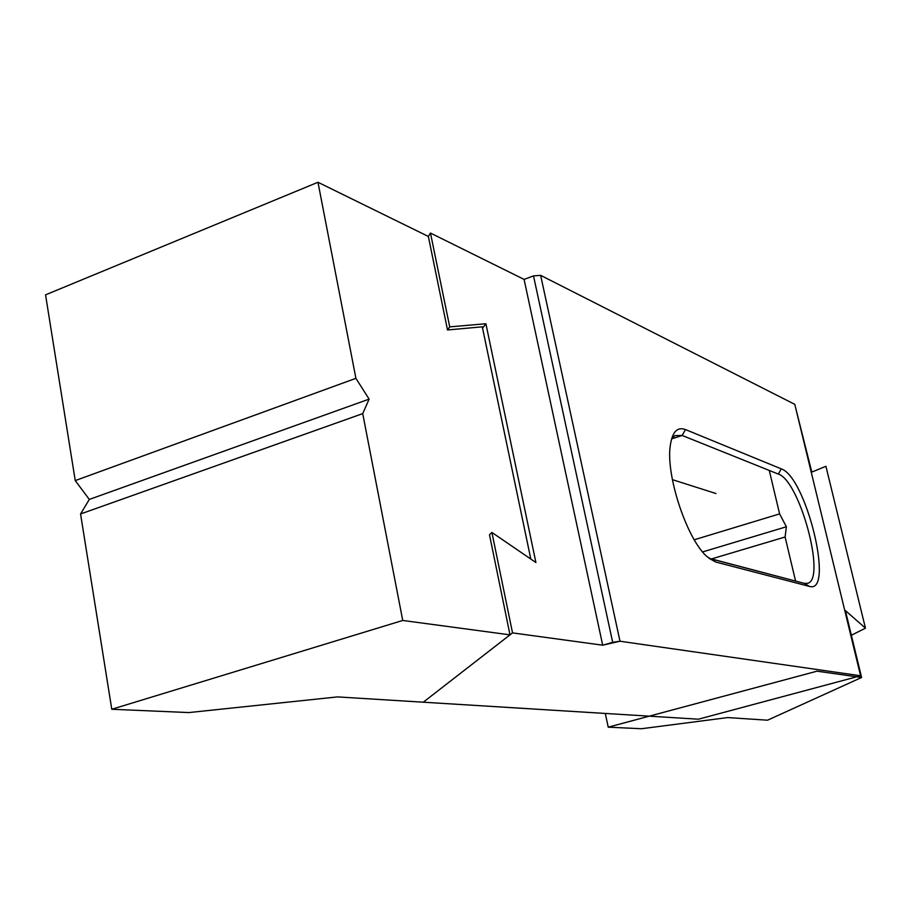 <?xml version="1.0" encoding="UTF-8"?>
<svg xmlns="http://www.w3.org/2000/svg" width="911" height="911" viewBox="0 0 911 911"><rect width="100%" height="100%" fill="white"/><g stroke="black" fill="none" stroke-linecap="round" stroke-linejoin="round"><path stroke-width="1.37" d="M317.973 182.268L355.905 378.338L75.237 480.598L45.55 294.845L317.973 182.268L428.352 236.45L430.459 233.045L449.715 326.878L447.517 329.964L428.352 236.45L430.459 233.045L449.715 326.878L485.893 323.747L535.907 562.531L491.906 532.445L512.529 632.894L602.695 645.193L620.004 641.23L860.588 675.768L698.407 719.2L423.262 702.21L512.529 632.894L602.695 645.193L612.682 642.335L533.504 275.896L524.087 279.404L602.695 645.193L524.087 279.404L533.504 275.896L540.644 275.35L794.791 404.359L860.588 675.768L698.407 719.2L337.525 696.904L188.873 712.573L111.78 709.259L402.742 620.459L362.726 413.617L80.567 513.975L111.78 709.259M530.806 559.035L482.283 326.833L447.517 329.964L449.715 326.878L485.893 323.747L535.907 562.531L491.906 532.445L489.492 534.78L510.001 634.853L402.742 620.459M485.893 323.747L482.557 328.154L485.893 323.747M430.459 233.045L524.087 279.404L430.459 233.045M710.398 558.75L804.424 583.404L809.355 586.377L715.852 562.076L707.152 556.723C687.224 539.881 665.782 475.713 670.223 445.98C672.159 432.008 677.237 426.53 685.448 429.559L781.251 468.869C806.281 476.783 834.875 594.712 809.355 586.377L715.852 562.076L707.152 556.723C687.224 539.881 665.782 475.713 670.223 445.98C672.159 432.008 677.237 426.53 685.448 429.559L781.251 468.869C806.281 476.783 834.875 594.712 809.355 586.377L804.424 583.404L807.977 583.234L804.424 583.404L708.895 558.238L715.852 562.076L710.398 558.75M778.336 474.084C799.459 480.336 826.118 577.938 807.977 583.234C826.118 577.938 799.459 480.336 778.336 474.084L682.18 435.469L671.578 438.931L682.18 435.469L674.869 435.606L682.18 435.469L778.336 474.084L781.251 468.869L778.336 474.084M672.409 479.653L715.966 493.534L672.409 479.653M671.601 438.829L674.869 435.606L671.601 438.829M540.644 275.35L620.004 641.23L860.588 675.768L794.791 404.359L540.644 275.35L533.504 275.896L612.682 642.335L620.004 641.23L540.644 275.35M362.726 413.617L369.126 399.12L355.905 378.338M489.492 534.78L491.906 532.445L512.529 632.894L423.262 702.21L510.001 634.853M80.567 513.975L89.312 499.422L75.237 480.598M369.126 399.12L89.312 499.422M711.332 558.99L785.1 537L795.588 581.093M605.291 713.45L608.229 727.172L817.008 671.179L861.601 677.477L845.385 610.575L865.45 628.169L825.913 466.273L811.803 472.103L795.633 407.832M769.271 470.44L779.6 513.884L694.25 539.779M785.1 537L786.375 526.763L779.6 513.884M861.601 677.477L767.552 720.202L727.707 717.572L641.503 728.732L608.229 727.172M865.45 628.169L851.364 635.252M786.375 526.763L702.632 551.918M685.448 429.559L682.18 435.469L685.448 429.559"/></g></svg>
